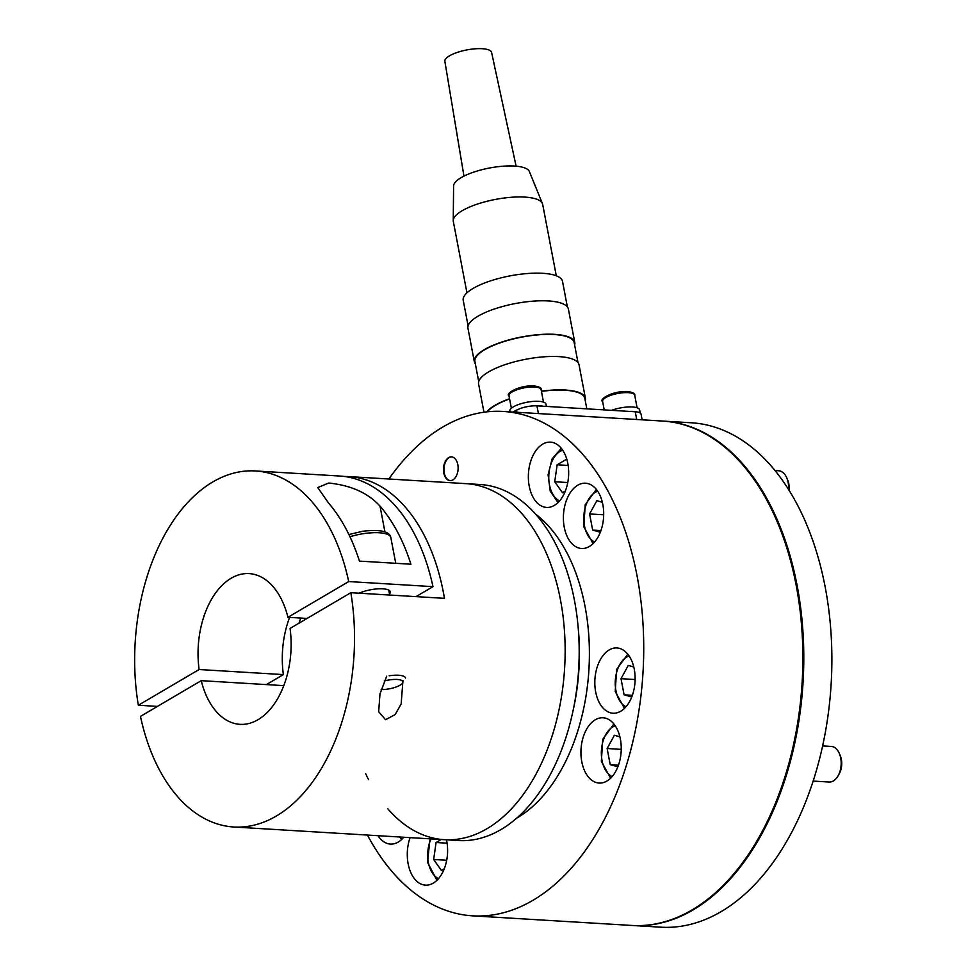 <?xml version="1.0" encoding="UTF-8"?>
<svg xmlns="http://www.w3.org/2000/svg" width="976" height="976" viewBox="0 0 976 976"><rect width="100%" height="100%" fill="white"/><g stroke="black" fill="none" stroke-linecap="round" stroke-linejoin="round"><path stroke-width="1.46" d="M573.803 707.38A163.492 100.504 -86.5 0 0 578.439 630.545M443.775 472.872A11.895 7.308 -86.5 0 0 450.082 480.619A11.895 7.308 -86.5 0 0 457.817 464.625A11.895 7.308 -86.5 0 0 451.51 456.878A11.895 7.308 -86.5 0 0 443.775 472.872M451.742 456.902A11.895 7.308 -86.5 0 0 444.251 472.896A11.895 7.308 -86.5 0 0 450.314 480.619M378.017 835.7A32.696 20.106 -86.5 0 0 390.437 844.081A32.696 20.106 -86.5 0 0 403.771 837.249M410.091 837.628A32.696 20.106 -86.5 0 0 408.151 863.858A32.696 20.106 -86.5 0 0 425.475 885.147A32.696 20.106 -86.5 0 0 446.74 841.166A32.696 20.106 -86.5 0 0 446.459 839.824M529.212 486.133A32.696 20.106 -86.5 0 0 546.548 507.422A32.696 20.106 -86.5 0 0 567.812 463.441A32.696 20.106 -86.5 0 0 550.476 442.14A32.696 20.106 -86.5 0 0 529.212 486.133M564.25 527.199A32.696 20.106 -86.5 0 0 581.586 548.488A32.696 20.106 -86.5 0 0 602.839 504.507A32.696 20.106 -86.5 0 0 585.515 483.218A32.696 20.106 -86.5 0 0 564.25 527.199M595.677 691.935A32.696 20.106 -86.5 0 0 613.001 713.224A32.696 20.106 -86.5 0 0 634.266 669.243A32.696 20.106 -86.5 0 0 616.942 647.954A32.696 20.106 -86.5 0 0 595.677 691.935M581.794 761.768A32.696 20.106 -86.5 0 0 599.13 783.057A32.696 20.106 -86.5 0 0 620.382 739.076A32.696 20.106 -86.5 0 0 603.058 717.775A32.696 20.106 -86.5 0 0 581.794 761.768M388.887 478.996A252.662 155.33 93.5 0 1 503.177 411.445A252.662 155.33 93.5 0 1 637.084 575.986A252.662 155.33 93.5 0 1 472.774 915.854A252.662 155.33 93.5 0 1 367.427 835.053M503.177 411.445L662.326 421.034A252.662 155.33 93.5 0 1 796.221 585.576A252.662 155.33 93.5 0 1 631.911 925.455L472.774 915.854M535.434 513.998A164.529 101.138 93.5 0 1 585.063 606.56A164.529 101.138 93.5 0 1 517.109 817.912M611.623 410.347A18.434 5.551 -10.8 0 1 612.599 409.993A18.434 5.551 -10.8 0 1 639.622 409.908L640.219 412.994M629.239 411.408A18.434 5.551 -10.8 0 1 636.962 411.945M513.095 412.043A18.434 5.551 -10.8 0 1 517.988 409.493M509.936 411.848L509.801 411.164A18.434 5.551 -10.8 0 1 518.988 404.345A18.434 5.551 -10.8 0 1 546.011 404.259L546.426 406.419M535.007 405.796A18.434 5.551 -10.8 0 1 542.937 406.199M513.461 412.055L516.475 410.298A14.86 4.477 -10.8 0 1 536.946 405.845L635.23 411.762A14.86 4.477 -10.8 0 1 641.061 414.141L642.147 419.814M633.778 666.974L628.276 665.437L621.017 678.686L624.091 694.827L631.765 696.974M632.387 695.327L624.091 694.827M635.059 679.528L621.017 678.686M602.351 502.237L596.848 500.7L589.589 513.949L592.664 530.09L600.35 532.237M600.96 530.59L592.664 530.09M603.632 514.791L589.589 513.949M389.497 594.03A19.02 5.734 169.2 0 0 390.29 591.846A19.02 5.734 169.2 0 0 382.824 588.809A19.02 5.734 169.2 0 0 359.18 593.201M328.534 503.018L317.737 487.549L328.705 483.035C350.945 485.292 368.05 492.99 380.018 506.117A178.352 109.641 93.5 0 1 410.92 564.213L359.436 561.102A178.352 109.641 -86.5 0 0 328.534 503.018M307.05 618.442L287.944 617.296A75.506 46.409 93.5 0 0 249.136 573.607A75.506 46.409 93.5 0 0 199.104 669.524L283.357 674.599A75.506 46.409 93.5 0 1 289.604 617.393M199.104 669.524L138.336 705.245A178.352 109.641 93.5 0 1 255.322 470.944A178.352 109.641 93.5 0 1 348.713 581.562L287.944 617.296M348.713 581.562L432.966 586.637A178.352 109.641 -86.5 0 0 339.575 476.02L255.322 470.944M157.441 706.404L138.336 705.245M432.966 586.637L415.983 596.629M283.357 674.599L266.375 684.579M402.954 680.455L401.16 703.94L395.17 714.566L385.557 719.715L378.664 711.76L379.981 693.899L386.716 676.197M344.235 476.471A178.352 109.641 93.5 0 1 348.932 476.593A178.352 109.641 93.5 0 1 443.446 592.737A178.352 109.641 93.5 0 1 444.446 598.337L350.835 592.7A178.352 109.641 93.5 0 1 233.85 827.001A178.352 109.641 93.5 0 1 140.459 716.384L201.227 680.662A75.506 46.409 93.5 0 0 240.047 724.338A75.506 46.409 93.5 0 0 290.067 628.434L350.835 592.7M387.862 808.86A178.352 109.641 -86.5 0 0 444.483 839.702L458.525 840.543A178.352 109.641 -86.5 0 0 574.498 600.643A178.352 109.641 -86.5 0 0 479.985 484.486L465.942 483.645A178.352 109.641 93.5 0 1 560.456 599.789A178.352 109.641 93.5 0 1 444.483 839.702A178.352 109.641 -86.5 0 0 560.456 599.789A178.352 109.641 -86.5 0 0 465.942 483.645L348.932 476.593M298.949 623.213A72.822 44.774 93.5 0 1 300.815 618.064M283.821 685.64L201.227 680.662M365.671 773.687A178.352 109.641 -86.5 0 0 368.525 779.604M384.312 681.004A14.542 4.38 -10.8 0 1 389.522 679.906A14.542 4.38 -10.8 0 1 402.405 683.285A14.542 4.38 -10.8 0 1 387.679 689.105A14.542 4.38 -10.8 0 1 381.152 689.593M389.143 675.782A17.836 5.368 -10.8 0 1 405.528 678.076M556.296 275.793L542.668 204.35A45.482 13.701 169.2 0 0 542.424 203.557A45.482 13.701 169.2 0 0 510.094 197.384A45.482 13.701 169.2 0 0 462.795 210.365A45.482 13.701 169.2 0 0 453.242 220.564A45.482 13.701 169.2 0 0 453.315 221.393L466.943 292.837M542.424 203.557L529.37 171.544A38.637 11.639 169.2 0 0 501.896 166.298A38.637 11.639 169.2 0 0 461.709 177.327A38.637 11.639 169.2 0 0 453.596 186.001L453.242 220.564M468.102 325.85L463.222 300.303A50.532 15.213 -10.8 0 1 473.75 288.042A50.532 15.213 -10.8 0 1 527.748 273.5A50.532 15.213 -10.8 0 1 562.505 281.369L567.373 306.903M516.109 166.176L491.599 52.448A23.778 7.161 169.2 0 0 475.178 48.8A23.778 7.161 169.2 0 0 449.838 55.632A23.778 7.161 169.2 0 0 444.873 61.354L463.954 176.131M475.349 363.853A51.13 15.396 -10.8 0 1 474.324 361.669L467.955 328.253A51.13 15.396 -10.8 0 1 478.606 315.858A51.13 15.396 -10.8 0 1 533.238 301.145A51.13 15.396 -10.8 0 1 568.398 309.099L574.766 342.503A51.13 15.396 -10.8 0 1 574.62 344.918M474.324 361.669A51.13 15.396 -10.8 0 1 484.974 349.262A51.13 15.396 -10.8 0 1 539.606 334.548A51.13 15.396 -10.8 0 1 574.766 342.503M478.716 381.531L474.909 361.559A50.532 15.213 -10.8 0 1 485.438 349.298A50.532 15.213 -10.8 0 1 539.435 334.756A50.532 15.213 -10.8 0 1 574.181 342.625L577.999 362.596M483.962 412.214L478.569 383.946A51.13 15.396 -10.8 0 1 489.232 371.539A51.13 15.396 -10.8 0 1 543.864 356.826A51.13 15.396 -10.8 0 1 579.024 364.78L585.393 398.196A51.13 15.396 -10.8 0 1 585.246 400.611M486.792 411.86A51.13 15.396 -10.8 0 1 495.601 404.955A51.13 15.396 -10.8 0 1 509.557 398.733M487.366 411.799A50.532 15.213 -10.8 0 1 496.064 404.991A50.532 15.213 -10.8 0 1 509.594 398.94M541.399 391.169A51.13 15.396 -10.8 0 1 585.393 398.196M541.436 391.352A50.532 15.213 -10.8 0 1 584.807 398.306L586.82 408.846M662.789 421.059A252.662 155.33 93.5 0 1 663.253 421.095L691.337 422.779A252.662 155.33 93.5 0 1 825.232 587.332A252.662 155.33 93.5 0 1 660.935 927.2L632.851 925.504A252.662 155.33 93.5 0 1 632.375 925.48M663.253 421.095A252.662 155.33 93.5 0 1 797.148 585.637A252.662 155.33 93.5 0 1 632.851 925.504M789.035 490.318A14.542 8.943 -86.5 0 0 787.705 480.082L786.802 477.959A17.836 10.968 -86.5 0 0 778.677 470.786L774.981 470.566M788.535 489.513A17.836 10.968 -86.5 0 0 786.802 477.959M566.763 459.135L557.137 464.783L554.722 481.754L562.481 492.734L565.36 491.05M567.776 482.534L554.722 481.754M568.142 465.442L557.137 464.783M813.252 781.081L829.112 782.032A17.836 10.968 -86.5 0 0 838.042 775.896L839.189 773.895A14.542 8.943 -86.5 0 0 841.361 759.34A14.542 8.943 -86.5 0 0 840.275 755.717L839.384 753.594A17.836 10.968 -86.5 0 0 831.259 746.433L822.707 745.908M838.042 775.896A17.836 10.968 -86.5 0 0 840.714 758.047A17.836 10.968 -86.5 0 0 839.384 753.594M619.894 736.807L614.392 735.27L607.133 748.519L610.207 764.647L617.893 766.794M618.503 765.147L610.207 764.647M621.175 749.361L607.133 748.519M441.189 839.506L436.077 842.508L433.649 859.478L441.408 870.47L444.287 868.774M447.069 843.179L436.077 842.508M446.703 860.271L433.649 859.478M634.717 395.256A16.348 4.929 169.2 0 0 628.3 392.657A16.348 4.929 169.2 0 0 611.049 395.231A16.348 4.929 169.2 0 0 602.595 401.392C598.654 399.928 611.147 390.949 627.361 391.486C632.948 392.352 635.4 393.609 634.717 395.256L637.096 407.785M541.107 389.619A16.348 4.929 169.2 0 0 534.689 387.008A16.348 4.929 169.2 0 0 517.439 389.583A16.348 4.929 169.2 0 0 508.984 395.744C505.043 394.28 517.536 385.313 533.75 385.849C539.338 386.703 541.79 387.96 541.107 389.619L543.486 402.136M516.475 410.298L516.853 412.262M635.23 411.762L636.706 419.485M536.946 405.845L538.423 413.568M402.698 837.188A26.157 16.08 -86.5 0 0 403.491 837.591M629.117 655.97A26.157 16.08 -86.5 0 0 615.917 690.654A26.157 16.08 -86.5 0 0 626.055 706.734M597.69 491.233A26.157 16.08 -86.5 0 0 584.49 525.918A26.157 16.08 -86.5 0 0 594.628 541.997M384.91 531.786L380.018 506.117M395.744 563.298L390.815 537.495A29.731 8.955 169.2 0 0 363.499 533.665A29.731 8.955 169.2 0 0 349.957 536.739M562.652 450.168A26.157 16.08 -86.5 0 0 560.224 451.266A26.157 16.08 -86.5 0 0 548.768 476.825A26.157 16.08 -86.5 0 0 559.602 500.92M615.234 725.802A26.157 16.08 -86.5 0 0 602.033 760.487A26.157 16.08 -86.5 0 0 612.172 776.554M431.026 838.896A26.157 16.08 -86.5 0 0 438.529 878.656M604.217 409.896L602.595 401.392M511.375 408.261L508.984 395.744M399.428 836.981L401.917 839.25M627.763 654.127L616.649 669.451L615.222 691.496L624.481 708.393M596.336 489.391L585.222 504.714L583.794 526.747L593.066 543.656M233.85 827.001L444.483 839.702M390.815 537.495C389.631 531.334 380.274 529.26 362.743 531.261L348.908 534.531M389.692 595.043L388.753 590.114M561.298 448.313L552.099 458.903L548.085 474.812L550.208 491.087L558.028 502.591M610.61 778.226L601.338 761.317L602.765 739.283L613.88 723.948M436.955 880.328L427.488 862.235L430.05 838.835"/></g></svg>

